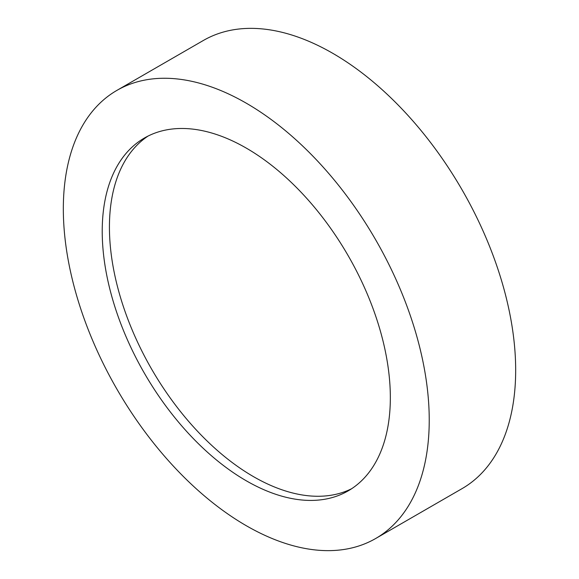 <?xml version="1.0" encoding="UTF-8"?>
<svg xmlns="http://www.w3.org/2000/svg" width="579" height="579" viewBox="0 0 579 579"><rect width="100%" height="100%" fill="white"/><g stroke="black" fill="none" stroke-linecap="round" stroke-linejoin="round"><path stroke-width="0.87" d="M246.285 103.192A258.733 149.382 60 0 1 415.309 331.195A258.733 149.382 60 0 1 375.648 538.521A258.733 149.382 60 0 1 246.285 525.71A258.733 149.382 60 0 1 77.253 297.707A258.733 149.382 60 0 1 116.915 90.382A258.733 149.382 60 0 1 246.285 103.192M116.915 90.382L203.352 40.479A258.733 149.382 60 0 1 332.715 53.29A258.733 149.382 60 0 1 501.747 281.293A258.733 149.382 60 0 1 462.085 488.618L375.648 538.521M351.685 488.698A203.728 117.624 60 0 1 253.486 476.64A203.728 117.624 60 0 1 121.387 300.392A203.728 117.624 60 0 1 148.086 136.051M246.285 480.794A203.728 117.624 60 0 1 113.187 301.268A203.728 117.624 60 0 1 144.417 138.019A203.728 117.624 60 0 1 246.285 148.108A203.728 117.624 60 0 1 379.375 327.634A203.728 117.624 60 0 1 348.145 490.883A203.728 117.624 60 0 1 246.285 480.794"/></g></svg>
